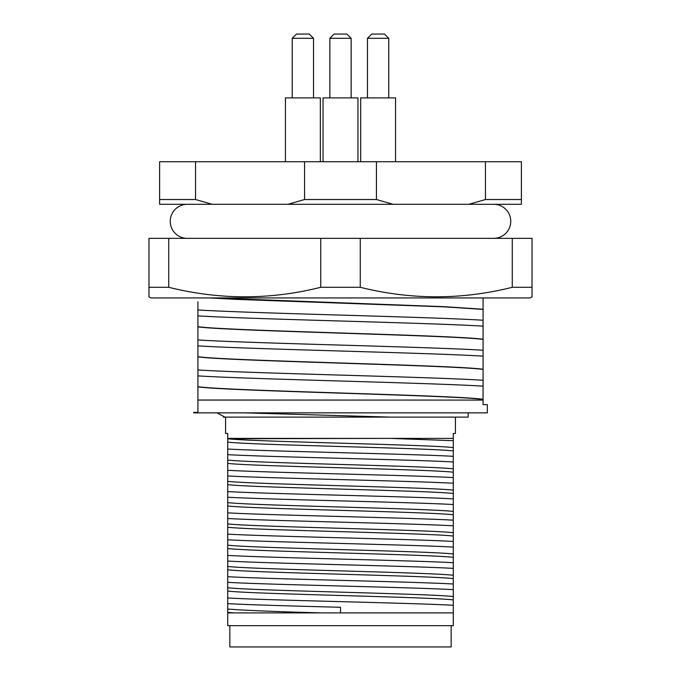 <?xml version="1.0" encoding="UTF-8"?>
<svg xmlns="http://www.w3.org/2000/svg" width="681" height="681" viewBox="0 0 681 681"><rect width="100%" height="100%" fill="white"/><g stroke="black" fill="none" stroke-linecap="round" stroke-linejoin="round"><path stroke-width="1.02" d="M493.725 204.3A17.025 17.025 0 0 1 510.75 221.325A17.025 17.025 0 0 1 493.725 238.35M187.275 204.3A17.025 17.025 0 0 0 170.25 221.325A17.025 17.025 0 0 0 187.275 238.35M357.951 161.737L357.951 97.894L323.049 97.894L323.049 161.737M395.567 97.894L395.567 161.737L395.567 97.894L360.666 97.894L360.666 161.737M320.334 97.894L320.334 161.737L320.334 97.894L285.433 97.894L285.433 161.737M485.459 199.533L521.391 199.533L521.391 161.737L485.459 161.737L485.459 199.533L468.851 204.3L212.149 204.3L195.541 199.533L195.541 161.737L159.609 161.737L159.609 204.3L212.149 204.3M304.569 161.737L304.569 199.533L376.431 199.533L376.431 161.737L195.541 161.737M304.569 199.533L287.961 204.3M329.859 38.306L334.116 34.05L346.884 34.05L351.141 38.306L329.859 38.306L329.859 97.894M351.141 38.306L351.141 97.894M367.476 38.306L371.732 34.05L384.501 34.05L388.757 38.306L388.757 97.894L388.757 38.306L367.476 38.306L367.476 97.894M292.243 38.306L296.499 34.05L309.268 34.05L313.524 38.306L292.243 38.306L292.243 97.894M313.524 38.306L313.524 97.894M148.969 287.297L148.969 296.873L151.097 297.938L529.903 297.938L532.031 296.873L532.031 238.35L148.969 238.35L148.969 287.297L168.726 287.297L168.726 238.35M512.274 238.35L512.274 287.297L532.031 287.297M512.274 287.297C461.871 299.955 411.196 299.955 360.258 287.297L360.258 238.35M320.742 238.35L320.742 287.297L360.258 287.297M320.742 287.297C270.34 299.955 219.665 299.955 168.726 287.297M397.959 400.087L197.916 400.087L197.916 412.337L193.659 412.337L193.659 412.856L487.341 412.856L487.341 404.599L483.084 404.599L483.084 400.087L408.643 400.087M225.581 417.112L225.581 433.456L227.709 433.456L227.709 438.394L390.383 438.394L227.709 438.76C252.157 441.748 428.843 444.608 453.291 447.587L453.291 440.692L390.383 438.394L453.291 438.394L453.291 440.692M455.419 417.112L455.419 433.482L453.291 433.482L453.291 438.394M227.709 603.621C248.574 604.805 294.413 606.081 340.5 607.282L340.5 612.9L233.949 612.9L453.291 612.9L453.291 625.669L227.709 625.669L227.709 612.9L233.949 612.9L227.709 612.355L227.709 518.496C269.284 520.905 411.716 523.408 453.291 525.817L453.291 447.587M229.837 625.669L229.837 646.95L451.162 646.95L451.162 625.669M485.459 161.737L376.431 161.737M159.609 199.533L195.541 199.533M393.039 204.3L376.431 199.533M468.851 204.3L521.391 204.3L521.391 199.533M483.084 386.161C430.213 382.782 250.787 379.257 197.916 375.878L197.916 400.028L483.084 400.087L483.084 297.938M212.174 297.938L444.787 306.714L483.084 309.251M197.916 301.794L197.916 309.949C250.787 313.337 430.213 316.852 483.084 320.24M483.084 309.412L444.787 306.884L236.213 299.376L209.782 297.938M197.916 386.697C227.386 390.954 453.614 395.014 483.084 399.27M483.084 369.425C453.614 365.178 227.386 361.109 197.916 356.861L197.916 369.962C250.787 373.35 430.213 376.865 483.084 380.253M483.084 356.154C430.213 352.775 250.787 349.251 197.916 345.871L197.916 356.691C227.386 360.947 453.614 365.007 483.084 369.264M483.084 339.419C453.614 335.171 227.386 331.102 197.916 326.854L197.916 339.955C250.787 343.343 430.213 346.859 483.084 350.247M483.084 326.148C430.213 322.768 250.787 319.244 197.916 315.865L197.916 326.684C227.386 330.94 453.614 335.001 483.084 339.257M197.916 375.878L197.916 369.962M197.916 345.871L197.916 339.955M197.916 315.865L197.916 309.949M197.916 386.868C227.386 391.115 453.614 395.184 483.084 399.432M216.881 412.856L224.994 417.112L390.383 417.112L243.909 412.856M390.383 417.112L468.188 417.112L468.188 412.856M223.453 416.576L223.453 417.112L224.994 417.112M453.291 612.9L453.291 525.817M227.709 438.76L227.709 442.105C252.157 445.093 428.843 447.953 453.291 450.933M227.709 612.9L227.709 612.355M227.709 442.105L227.709 518.496M453.291 605.29C411.716 602.889 269.284 600.387 227.709 597.978M321.909 612.9C274.017 611.598 242.615 610.304 227.709 609.01M227.709 449.009C269.284 451.418 411.716 453.921 453.291 456.321M453.291 599.901C428.843 596.922 252.157 594.062 227.709 591.074M227.709 454.653C269.284 457.062 411.716 459.564 453.291 461.973M453.291 596.556C428.843 593.577 252.157 590.716 227.709 587.729M227.709 460.041C252.157 463.029 428.843 465.889 453.291 468.868M453.291 589.661C411.716 587.252 269.284 584.749 227.709 582.34M227.709 463.386C252.157 466.374 428.843 469.235 453.291 472.214M453.291 584.009C411.716 581.608 269.284 579.105 227.709 576.696M227.709 470.29C269.284 472.699 411.716 475.202 453.291 477.602M453.291 578.62C428.843 575.641 252.157 572.781 227.709 569.793M227.709 475.934C269.284 478.343 411.716 480.846 453.291 483.255M453.291 575.275C428.843 572.295 252.157 569.435 227.709 566.447M227.709 481.322C252.157 484.31 428.843 487.17 453.291 490.15M453.291 568.38C411.716 565.971 269.284 563.468 227.709 561.059M227.709 484.668C252.157 487.656 428.843 490.516 453.291 493.495M453.291 562.727C411.716 560.327 269.284 557.824 227.709 555.415M227.709 491.571C269.284 493.98 411.716 496.483 453.291 498.884M453.291 557.339C428.843 554.36 252.157 551.499 227.709 548.511M227.709 497.215C269.284 499.624 411.716 502.127 453.291 504.536M453.291 553.993C428.843 551.014 252.157 548.154 227.709 545.166M227.709 502.604C252.157 505.591 428.843 508.452 453.291 511.431M453.291 547.098C411.716 544.689 269.284 542.187 227.709 539.778M227.709 505.949C252.157 508.937 428.843 511.797 453.291 514.776M453.291 541.446C411.716 539.046 269.284 536.543 227.709 534.134M227.709 512.853C269.284 515.262 411.716 517.764 453.291 520.165M453.291 536.058C428.843 533.078 252.157 530.218 227.709 527.23M453.291 532.712C428.843 529.733 252.157 526.873 227.709 523.885"/></g></svg>
